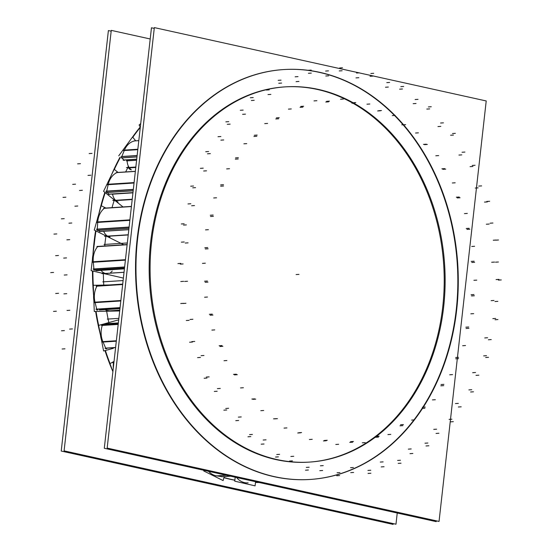 <?xml version="1.0" encoding="UTF-8"?>
<svg xmlns="http://www.w3.org/2000/svg" width="552" height="552" viewBox="0 0 552 552"><rect width="100%" height="100%" fill="white"/><g stroke="black" fill="none" stroke-linecap="round" stroke-linejoin="round"><path stroke-width="0.83" d="M259.171 482.503A205.372 160.956 -93.7 0 1 255.486 482.462A205.372 160.956 -93.7 0 0 259.171 482.503M234.855 480.254A205.372 160.956 -93.7 0 1 223.926 477.694A205.372 160.956 -93.7 0 0 234.855 480.254M203.902 470.401A205.372 160.956 -93.7 0 1 203.419 470.18A205.372 160.956 -93.7 0 0 203.902 470.401M112.822 371.434A205.372 160.956 -93.7 0 1 104.99 350.617A205.372 160.956 -93.7 0 0 112.822 371.434M100.478 335.043A205.372 160.956 -93.7 0 1 95.634 311.459A205.372 160.956 -93.7 0 0 100.478 335.043M93.619 295.472A205.372 160.956 -93.7 0 1 92.46 270.97A205.372 160.956 -93.7 0 0 93.619 295.472M92.936 255.017A205.372 160.956 -93.7 0 1 94.061 242.024A205.372 160.956 86.3 0 1 95.586 230.736A205.372 160.956 86.3 0 0 94.061 242.024A205.372 160.956 -93.7 0 0 92.936 255.017M140.222 126.995A205.372 160.956 86.3 0 0 132.563 137.034A205.372 160.956 86.3 0 1 140.222 126.995M119.963 157.32A205.372 160.956 86.3 0 0 111.642 174.542A205.372 160.956 86.3 0 1 119.963 157.32M104.88 192.358A205.372 160.956 86.3 0 0 98.773 214.231A205.372 160.956 86.3 0 1 104.88 192.358M309.23 462.107A188.004 147.343 -93.7 0 0 442.752 306.808A188.004 147.343 86.3 0 0 285.073 86.878M284.611 86.905A188.004 147.343 86.3 0 0 150.627 242.238A188.004 147.343 -93.7 0 0 308.768 462.134M283.714 69.559A205.372 160.956 86.3 0 1 456.249 309.789A205.372 160.956 -93.7 0 1 310.107 479.453M309.886 479.467A205.372 160.956 -93.7 0 1 137.131 239.251A205.372 160.956 86.3 0 1 283.493 69.573M105.901 236.394L128.223 234.952L105.901 236.394A191.475 150.061 -93.7 0 0 104.694 245.937M103.376 273.64L124.034 272.308L103.376 273.64A191.475 150.061 -93.7 0 0 103.755 285.08M114.098 200.714L132.19 199.548L114.098 200.714A191.475 150.061 -93.7 0 0 112.015 207.655M127.657 167.98L135.792 167.456L127.657 167.98A191.475 150.061 -93.7 0 0 125.649 171.941M248.138 482.821A18.526 14.524 86.3 0 1 236.573 477.508A18.526 14.524 86.3 0 0 247.675 482.862L246.93 482.91M208.587 471.325A18.526 14.524 86.3 0 0 216.708 475.886L222.311 476.7L216.708 475.886L226.41 475.258L216.708 475.886A18.526 14.524 86.3 0 1 208.587 471.325M113.684 362.36A1.159 0.911 -93.7 0 1 113.974 361.988A1.159 0.911 -93.7 0 0 113.684 362.36M113.898 362.671L113.581 362.692A18.526 14.524 86.3 0 0 113.291 368.053A18.526 14.524 86.3 0 1 113.581 362.692L112.836 362.74M106.032 323.707L118.356 322.913L106.702 323.686L102.934 324.728A1.159 0.911 -93.7 0 0 102.486 325.052A1.159 0.911 -93.7 0 1 102.934 324.728L106.702 323.686L118.356 322.934L105.956 323.734M118.197 324.341L102.32 325.363A18.526 14.524 86.3 0 0 102.941 341.75L105.667 348.119L102.941 341.75L116.341 340.888L102.941 341.75A18.526 14.524 86.3 0 1 102.32 325.363L101.575 325.411M105.791 348.795L106.536 348.747A1.159 0.911 -93.7 0 1 105.729 348.243A1.159 0.911 -93.7 0 0 106.681 348.719M97.635 285.715A1.159 0.911 -93.7 0 0 97.152 285.908A1.159 0.911 -93.7 0 1 97.607 285.715L96.862 285.763M122.661 284.528L96.931 286.184A18.526 14.524 86.3 0 0 95.034 302.303L96.745 309.189L95.034 302.303L120.853 300.64L95.034 302.303A18.526 14.524 86.3 0 1 96.931 286.184L96.186 286.233M96.841 310.079L97.656 310.031A1.159 0.911 -93.7 0 1 96.786 309.327A1.159 0.911 -93.7 0 0 97.656 310.031L96.91 310.079M105.156 309.651A10.143 7.949 86.3 0 0 109.061 310.666M98.387 246.371A1.159 0.911 -93.7 0 0 97.925 246.42A1.159 0.911 -93.7 0 1 98.18 246.358L97.435 246.406M127.126 244.757L97.621 246.654A18.526 14.524 86.3 0 0 93.274 261.896L93.909 269.031L93.274 261.896L125.435 259.826L93.274 261.896A18.526 14.524 86.3 0 1 97.621 246.654L96.876 246.703M94.62 270.059A1.159 0.911 -93.7 0 1 93.93 269.176A1.159 0.911 -93.7 0 0 94.62 270.059M124.497 268.162L94.682 270.08L97.014 270.618L94.682 270.08L124.497 268.162L93.93 270.128M101.078 270.383A10.143 7.949 86.3 0 0 107.398 273.626M131.404 206.558L104.362 208.304A18.526 14.524 86.3 0 0 97.732 222.077L97.269 229.19L97.732 222.077L129.899 220.006L97.732 222.077A18.526 14.524 86.3 0 1 104.362 208.304L103.617 208.352M97.801 230.363A1.159 0.911 -93.7 0 1 97.262 229.335A1.159 0.911 -93.7 0 0 97.801 230.363M128.961 228.397L97.863 230.398L100.085 231.502L97.863 230.398L128.961 228.397L97.117 230.446M99.719 231.633L100.464 231.585A1.159 0.911 -93.7 0 1 100.16 231.536M107.523 236.097A10.143 7.949 86.3 0 1 103.721 231.371A10.143 7.949 86.3 0 0 110.014 237.043M135.35 171.41L116.893 172.597A18.526 14.524 86.3 0 0 108.233 184.375L106.688 191.192L108.233 184.375L134.081 182.712L108.233 184.375A18.526 14.524 86.3 0 1 116.893 172.597L116.141 172.645M107.033 192.469A1.159 0.911 -93.7 0 1 106.66 191.33A1.159 0.911 -93.7 0 0 107.033 192.469M133.17 190.84L107.095 192.517L109.117 194.145L107.095 192.517L133.17 190.84L106.343 192.565M108.91 194.38L109.655 194.332A1.159 0.911 -93.7 0 1 109.179 194.194A1.159 0.911 -93.7 0 0 110.09 194.152M112.573 194.159A10.143 7.949 86.3 0 0 118.066 202.011A10.143 7.949 86.3 0 1 112.573 194.159M138.8 140.65L134.729 140.912A18.526 14.524 86.3 0 0 124.379 150.241L121.806 156.499L124.379 150.241L137.821 149.371L124.379 150.241A18.526 14.524 86.3 0 1 134.729 140.912L133.984 140.96M121.957 157.831A1.159 0.911 -93.7 0 1 121.764 156.623A1.159 0.911 -93.7 0 0 121.957 157.831M136.972 156.927L122.006 157.893L123.751 159.983L122.006 157.893L136.972 156.927L121.261 157.941M123.689 160.356L124.435 160.308A1.159 0.911 -93.7 0 1 123.807 160.045A1.159 0.911 -93.7 0 0 124.717 160.232M136.613 160.156L127.16 160.763A1.159 0.911 86.3 0 0 127.022 160.142A1.159 0.911 86.3 0 1 127.16 160.763L126.415 160.811M127.16 160.853A10.143 7.949 86.3 0 0 131.376 169.871A10.143 7.949 86.3 0 1 127.16 160.853M95.986 230.936A205.372 160.956 86.3 0 0 94.192 244.902A205.372 160.956 86.3 0 1 95.986 230.936M92.895 271.067A205.372 160.956 86.3 0 0 93.295 285.301L109.241 284.963M96.076 311.452A205.372 160.956 86.3 0 0 98.663 325.397M105.397 350.506A205.372 160.956 86.3 0 0 110.069 363.609M223.96 477.556A205.372 160.956 86.3 0 0 234.869 480.143M255.493 482.42A205.372 160.956 86.3 0 0 259.047 482.476M140.284 127.429A205.372 160.956 86.3 0 0 132.79 137.303M120.219 157.63A205.372 160.956 86.3 0 0 114.34 169.429M105.218 192.627A205.372 160.956 86.3 0 0 101.299 205.765M150.206 38.978L111.262 30.374L64.094 450.86L395.984 524.214L397.24 513.022M442.083 318.304A188.004 147.343 86.3 0 0 285.529 86.85A188.004 147.343 86.3 0 0 150.53 253.858M154.243 28.4L151.462 27.786L104.293 448.272L436.177 521.626L436.266 520.826M139.304 226.603A205.372 160.956 86.3 0 0 310.321 479.44A205.372 160.956 86.3 0 0 457.794 296.997M454.945 322.382A205.372 160.956 86.3 0 0 283.935 69.545A205.372 160.956 86.3 0 0 136.461 251.988M154.332 27.6L107.164 448.086L439.047 521.44L486.215 100.954L154.332 27.6M154.608 222.546A188.004 147.343 86.3 0 0 309.686 462.079A188.004 147.343 86.3 0 0 445.057 286.743M106.115 235.697L105.197 235.759M128.243 234.766L104.549 236.29M124.034 272.26L102.016 273.675M103.252 272.943L102.569 272.985M108.392 30.56L61.224 451.046L393.107 524.4L393.196 523.6L393.107 524.4L61.224 451.046L393.107 524.4L393.196 523.6L393.107 524.4L61.224 451.046L393.107 524.4L393.196 523.6L393.107 524.4L61.224 451.046L393.107 524.4L393.196 523.6L393.107 524.4L61.224 451.046L108.392 30.56L111.173 31.174L108.392 30.56L61.224 451.046L108.392 30.56L111.173 31.174L108.392 30.56L61.224 451.046L108.392 30.56L111.173 31.174L108.392 30.56L61.224 451.046L108.392 30.56L111.173 31.174L108.392 30.56M119.777 310.272L105.28 311.204M114.547 200.052L113.498 200.121M132.232 199.231L112.78 200.486M128.271 167.387L127.153 167.456M135.84 167.021L126.394 167.629M255.5 482.358L255.086 485.857L234.745 481.171L235.214 477.211M224.236 476.604L223.105 480.571L203.743 470.953L203.929 470.29M215.846 475.921L226.327 475.244M221.676 476.769L230.619 476.19M114.043 361.381L109.979 363.658L112.891 371.627M112.891 362.416L113.933 362.347M113.885 362.761L112.822 362.83M113.263 362.002L113.974 361.953M113.312 348.312L103.603 351.003L98.622 325.404L118.701 319.836M102.141 341.667L116.355 340.757M104.977 348.291L115.589 347.608M102.327 342.095L116.306 341.198M101.375 339.549A18.526 14.524 -93.7 0 1 100.464 334.878M101.685 325.107L118.231 324.038M118.183 324.424L101.547 325.494M102.113 324.797L118.266 323.741M119.701 310.948L94.268 311.487L93.274 285.301M99.339 310.024L119.95 308.699M120.074 307.602L95.979 309.148M94.247 302.213L120.867 300.502M96.034 309.375L120.046 307.83M94.371 302.675L120.819 300.978M93.833 300.046A18.526 14.524 -93.7 0 1 93.647 295.092M96.345 285.957L122.689 284.259M97.504 285.729L96.966 285.763M96.814 285.763L122.71 284.094M122.882 277.966L91.108 270.659L94.144 244.888M93.861 270.107L124.497 268.134M96.338 270.68L124.421 268.852M124.635 266.968L93.157 268.99M92.515 261.8L125.449 259.681M93.178 269.224L124.607 267.202M92.557 262.283L125.394 260.164M92.439 259.392A18.526 14.524 -93.7 0 1 92.964 254.893M97.069 246.475L127.146 244.543M123.717 244.715L94.254 230.074L101.202 205.717L105.887 208.049M97.048 230.412L128.961 228.362M99.408 231.585L128.809 229.694M129.106 227.051L96.531 229.149M96.993 221.98L129.913 219.862M96.51 229.384L129.085 227.286M96.966 222.463L129.858 220.345M97.387 219.082A18.526 14.524 -93.7 0 1 98.311 215.846M103.838 208.18L131.424 206.4M123.013 206.945L103.576 191.309L114.167 169.291L118.066 172.424M116.217 201.48A10.143 7.949 -93.7 0 1 114.864 200.383M111.821 194.207L132.942 192.848M106.281 192.517L133.177 190.785M108.427 194.242L132.963 192.662M133.336 189.391L105.963 191.158M107.523 184.285L134.095 182.574M105.908 191.378L133.308 189.612M107.419 184.747L134.046 183.029M116.389 172.535L135.357 171.313M135.73 140.815L132.549 137.013L118.721 155.836M130.265 169.636A10.143 7.949 -93.7 0 1 127.988 166.918M126.415 160.901L136.599 160.246M121.205 157.879L136.979 156.865M123.061 160.094L136.717 159.211M123.689 150.158L137.834 149.247M121.012 156.671L137.117 155.636M123.517 150.586L137.786 149.668M134.246 140.912L138.8 140.622M140.311 127.16L139.104 125.035L140.712 123.586M108.827 322.575A191.475 150.061 -93.7 0 1 106.66 311.224M456.249 309.789A205.372 160.956 -93.7 0 1 274.013 476.68A205.372 160.956 -93.7 0 1 137.131 239.251A205.372 160.956 86.3 0 1 319.366 72.367A205.372 160.956 86.3 0 1 456.249 309.789M442.752 306.808A188.004 147.343 -93.7 0 1 275.931 459.581A188.004 147.343 -93.7 0 1 150.627 242.238A188.004 147.343 86.3 0 1 317.448 89.465A188.004 147.343 86.3 0 1 442.752 306.808M106.626 311.031L119.784 310.183M298.991 274.372L296.113 274.558L298.991 274.372M118.866 318.352L107.288 319.097M123.11 280.561L102.789 281.865M127.326 242.97L104.052 244.467M473.685 313.646L470.815 313.833M495.71 318.442L492.839 318.628M497.925 319.546L495.054 319.732M491.245 339.57L488.375 339.756M487.595 337.755L484.725 337.941M468.931 328.281L466.06 328.461M468.71 326.998L465.84 327.184M465.515 345.545L462.645 345.731M486.519 355.695L483.649 355.881M488.541 357.323L485.67 357.503M478.874 375.181L476.003 375.367M475.548 372.503L472.678 372.69M458.581 358.627L455.711 358.814M458.56 357.323L455.69 357.51M452.571 374.608L449.694 374.794M471.739 389.719L468.869 389.905M473.485 391.803L470.614 391.989M461.21 406.81L458.339 406.996M458.339 403.374L455.462 403.56M443.718 385.634L440.848 385.82M443.891 384.358L441.02 384.544M435.335 399.717L432.457 399.896M451.936 419.203L449.066 419.389M453.337 421.673L450.466 421.859M438.923 433.244L436.052 433.43M436.618 429.187L433.741 429.373M424.909 408.259L422.038 408.445M425.275 407.059L422.404 407.245M414.469 419.899L411.599 420.086M427.869 443.021L424.999 443.208M428.876 445.774L426.006 445.961M412.875 453.475L410.005 453.661M411.219 448.942L408.349 449.128M402.87 425.64L400 425.82M403.422 424.557L400.552 424.743M390.788 434.389L387.918 434.576M400.469 460.251L397.599 460.437M401.042 463.19L398.171 463.376M384.068 466.716L381.197 466.902M383.129 461.886L380.259 462.072M378.465 437.094L375.595 437.281M379.169 436.183L376.298 436.37M365.196 442.621L362.326 442.807M370.785 470.235L367.915 470.421M370.896 473.243L368.025 473.423M353.604 472.457L350.734 472.643M353.418 467.516L350.548 467.703M352.618 442.2L349.747 442.387M353.452 441.483L350.582 441.669M338.673 444.291L335.802 444.47M339.956 472.588L337.086 472.774M339.611 475.548L336.734 475.734M322.665 470.49L319.794 470.67M323.237 465.626L320.367 465.812M326.322 440.751L323.451 440.938M327.26 440.261L324.39 440.448M230.536 476.176L222.311 476.7L230.536 476.176M312.246 439.323L309.375 439.502M309.168 467.227L306.298 467.406M308.375 470.014L305.504 470.2M292.429 460.879L289.552 461.058M293.733 456.276L290.863 456.463M300.598 432.802L297.721 432.989M301.592 432.554L298.722 432.74M286.923 427.91L284.045 428.097M279.609 454.337L276.738 454.524M278.394 456.863L275.524 457.049M264.056 443.994L261.186 444.174M266.057 439.841L263.18 440.02M276.421 418.657L273.55 418.844M277.449 418.671L274.572 418.858M263.677 410.495L260.806 410.681M252.409 434.438L249.538 434.624M250.822 436.597L247.952 436.784M238.643 420.486L235.773 420.672M241.252 416.932L238.381 417.119M254.734 398.868L251.864 399.055M255.742 399.137L252.871 399.317M243.404 387.745L240.534 387.925M228.618 408.28L225.74 408.466M226.72 409.991L223.85 410.171M217.171 391.258L214.3 391.444M220.289 388.449L217.419 388.636M236.359 374.194L233.489 374.38M237.319 374.698L234.441 374.884M226.886 360.532L224.015 360.718M209.139 376.871L206.269 377.057M207.007 378.065L204.137 378.251M200.452 357.441L197.582 357.627M203.964 355.474L201.094 355.661M222.014 345.573L219.137 345.759M222.877 346.304L220.006 346.49M115.603 347.477L105.667 348.119L115.603 347.477M214.756 329.903L211.885 330.089M62.121 349.002L64.991 348.816M194.739 341.419L191.868 341.605M192.448 342.054L189.577 342.24M189.143 320.326L186.272 320.505M192.903 319.277L190.033 319.463M61.514 330.772L64.384 330.586M69.58 329.095L72.45 328.909M212.237 314.116L209.367 314.302M212.975 315.047L210.105 315.226M120.067 307.692L96.745 309.189L120.067 307.692M207.476 297.038L204.606 297.224M66.999 310.465L69.869 310.279M53.482 311.404L56.352 311.218M185.955 303.289L183.085 303.476M183.595 303.338L180.725 303.524M183.664 281.334L180.794 281.52M187.542 281.251L184.672 281.437M55.676 293.485L58.546 293.298M63.894 293.857L66.764 293.671M207.414 281.023L204.537 281.209M208 282.113L205.13 282.3M110.683 272.467A10.143 7.949 86.3 0 0 112.235 271.06M124.621 267.058L93.909 269.031L124.621 267.058M205.33 263.2L202.46 263.387M64.204 275.055L67.075 274.868M50.715 272.605L53.585 272.426M183.133 263.939L180.262 264.125M180.801 263.401L177.93 263.587M184.237 241.976L181.367 242.162M188.08 242.859L185.203 243.046M55.628 255.686L58.498 255.507M63.68 258.094L66.55 257.908M207.718 247.579L204.847 247.758M208.132 248.786L205.261 248.966M128.816 229.653L100.085 231.502L128.816 229.653M129.099 227.141L97.269 229.19L129.099 227.141M208.401 229.687L205.53 229.873M66.868 239.851L69.738 239.665M53.93 234.11L56.801 233.924M186.376 224.892L183.505 225.078M184.161 223.788L181.284 223.974M190.84 203.757L187.97 203.943M194.49 205.572L191.62 205.758M61.375 218.84L64.246 218.654M68.952 223.187L71.822 223.001M213.155 215.052L210.284 215.239M213.376 216.336L210.505 216.515M132.97 192.613L109.117 194.145L132.97 192.613M133.322 189.481L106.688 191.192L133.322 189.481M216.563 197.788L213.693 197.968M74.899 206.2L77.77 206.013M63.004 197.388L65.881 197.209M195.567 187.639L192.696 187.825M193.545 186.01L190.675 186.197M203.212 168.153L200.335 168.339M206.538 170.83L203.66 171.01M72.691 184.361L75.562 184.175M79.509 190.481L82.379 190.295M223.505 184.706L220.634 184.892M223.525 186.01L220.655 186.19M136.724 159.148L123.751 159.983L136.724 159.148M137.131 155.512L121.806 156.499L137.131 155.512M229.515 168.726L226.644 168.905M87.975 175.398L90.852 175.212M77.597 163.854L80.468 163.675M210.346 153.615L207.476 153.801M208.601 151.524L205.73 151.71M220.876 136.523L218.005 136.703M223.746 139.953L220.876 140.139M89.148 153.566L92.025 153.38M238.367 157.7L235.497 157.886M238.195 158.976L235.318 159.162M246.751 143.617L243.88 143.803M230.149 124.124L227.279 124.31M228.749 121.661L225.878 121.84M243.163 110.083L240.292 110.269M245.467 114.147L242.597 114.333M257.177 135.074L254.306 135.254M256.811 136.268L253.941 136.454M267.616 123.434L264.739 123.613M254.217 100.312L251.346 100.498M253.209 97.552L250.339 97.739M269.21 89.859L266.34 90.045M270.866 94.392L267.996 94.571M279.215 117.693L276.338 117.88M278.663 118.77L275.793 118.956M291.297 108.944L288.427 109.13M281.617 83.076L278.746 83.262M281.044 80.144L278.173 80.33M298.018 76.618L295.147 76.804M298.956 81.448L296.086 81.634M303.621 106.232L300.75 106.419M302.917 107.15L300.046 107.329M316.889 100.705L314.019 100.892M311.3 73.092L308.43 73.278M311.19 70.09L308.32 70.276M328.474 70.87L325.604 71.056M328.668 75.81L325.79 75.997M329.468 101.133L326.598 101.313M328.633 101.844L325.763 102.03M343.413 99.043L340.543 99.229M342.13 70.739L339.259 70.925M342.475 67.786L339.604 67.972M359.421 72.843L356.551 73.03M358.848 77.708L355.978 77.887M355.764 102.582L352.894 102.769M354.826 103.072L351.955 103.258M369.84 104.011L366.97 104.197M372.917 76.107L370.047 76.293M373.711 73.312L370.841 73.499M389.657 82.455L386.786 82.641M388.346 87.05L385.475 87.237M381.487 110.531L378.617 110.717M380.494 110.773L377.623 110.959M395.163 115.423L392.293 115.609M402.477 88.989L399.607 89.176M403.691 86.464L400.821 86.65M418.03 99.339L415.159 99.526M416.029 103.493L413.158 103.679M405.665 124.669L402.794 124.855M404.637 124.662L401.766 124.849M418.409 132.839L415.539 133.025M429.677 108.896L426.806 109.082M431.264 106.736L428.393 106.922M443.442 122.848L440.572 123.034M440.834 126.394L437.957 126.58M427.351 144.458L424.481 144.645M426.344 144.196L423.474 144.382M438.681 155.588L435.811 155.774M453.468 135.054L450.598 135.24M455.365 133.343L452.495 133.529M464.915 152.069L462.045 152.255M461.796 154.884L458.926 155.071M445.726 169.14L442.856 169.326M444.767 168.629L441.897 168.815M455.2 182.802L452.329 182.981M472.947 166.462L470.076 166.649M475.079 165.269L472.208 165.448M481.634 185.893L478.756 186.079M478.122 187.859L475.251 188.046M460.071 197.754L457.201 197.94M459.209 197.023L456.338 197.209M467.33 213.424L464.46 213.61M487.347 201.915L484.477 202.094M489.638 201.28L486.767 201.459M492.943 223.008L490.072 223.194M489.175 224.057L486.305 224.236M469.849 229.218L466.978 229.397M469.11 228.286L466.24 228.473M474.61 246.289L471.739 246.475M496.131 240.044L493.26 240.23M498.49 239.996L495.613 240.182M498.421 261.993L495.544 262.179M494.544 262.076L491.673 262.262M474.672 262.303L471.801 262.49M474.085 261.213L471.215 261.4M476.755 280.133L473.885 280.312M498.953 279.388L496.082 279.574M501.285 279.926L498.415 280.112M497.849 301.357L494.978 301.537M494.005 300.474L491.135 300.654M474.368 295.755L471.491 295.941M473.954 294.547L471.077 294.733M97.221 270.632L96.476 270.68"/></g></svg>
